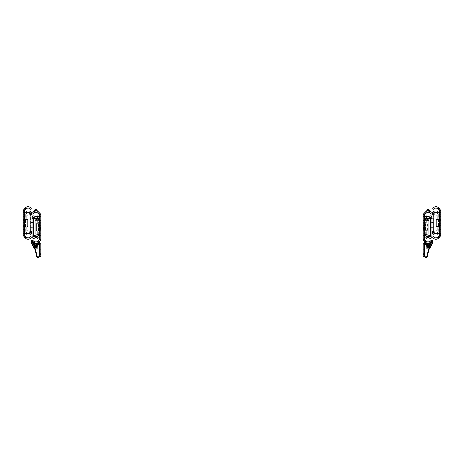 <?xml version="1.0" encoding="UTF-8"?>
<svg xmlns="http://www.w3.org/2000/svg" width="464" height="464" viewBox="0 0 464 464"><rect width="100%" height="100%" fill="white"/><g stroke="black" fill="none" stroke-linecap="round" stroke-linejoin="round"><path stroke-width="0.35" stroke-dasharray="2.32 1.74" d="M23.2 225.063L24.592 225.063L24.592 220.887L24.592 225.063L24.592 220.887L24.592 225.063L24.592 220.887L24.592 225.063L24.592 220.887L24.592 225.063L24.592 220.887L24.592 225.063L23.2 225.063L23.2 220.887L23.2 225.063L23.2 220.887L23.2 225.063L24.592 225.063L23.2 225.063L23.2 220.887L23.2 225.063L23.2 220.887L23.2 225.063L23.2 222.975L23.2 225.063L24.592 225.063M23.85 224.924L23.2 224.924L23.2 221.026L23.2 224.924L23.2 221.026L23.2 224.924L23.85 224.924L23.85 221.026L23.2 221.026L23.85 221.026L23.85 224.924M24.592 217.639L24.592 216.386L24.592 217.639M23.2 217.639L23.2 216.386L23.2 217.639M24.592 228.311L24.592 229.564L24.592 228.311M23.2 228.311L23.2 229.564L23.2 228.311M23.85 222.975L23.85 221.908L23.85 222.975M24.592 226.455L23.2 226.455L23.2 219.495L23.2 226.455L24.592 226.455L24.592 219.495L23.2 219.495L24.592 219.495L24.592 226.455L26.912 226.455L24.592 226.455M23.2 214.67L24.314 214.67L23.2 214.67L23.2 218.196L23.2 214.67M23.2 227.754L24.314 227.754L24.314 231.281L23.2 231.281L24.314 231.281L24.314 227.754L23.2 227.754L23.2 231.281L23.2 227.754M29.273 208.435L30.27 207.431A3.602 3.602 0 0 0 25.526 207.739L24.018 209.252A2.784 2.784 0 0 0 23.809 209.479A3.712 3.712 0 0 0 23.351 210.465L24.592 210.685L26.512 208.725A2.21 2.21 0 0 1 29.632 208.725L30.676 207.802L30.27 207.431A3.602 3.602 0 0 0 25.526 207.739L24.018 209.252A2.784 2.784 0 0 0 23.2 211.219L23.2 216.166L24.592 216.166L24.592 210.644L26.512 208.725A2.21 2.21 0 0 1 29.273 208.435A2.21 2.21 0 0 0 26.721 208.539M31.21 208.33L30.357 209.316L29.696 208.788L30.618 207.739A3.602 3.602 0 0 0 25.526 207.739L24.07 209.194M26.721 237.406A2.21 2.21 0 0 0 29.273 237.516A2.21 2.21 0 0 1 26.512 237.22L24.592 235.26L23.351 235.48A3.712 3.712 0 0 0 23.809 236.466A2.784 2.784 0 0 0 24.018 236.692L24.725 237.406M24.592 235.26L23.351 235.48A3.712 3.712 0 0 0 23.809 236.466A2.784 2.784 0 0 0 24.018 236.692L25.526 238.206A3.602 3.602 0 0 0 30.27 238.513L30.676 238.142L29.632 237.22A2.21 2.21 0 0 1 26.512 237.22L24.592 235.3L24.592 216.009L23.2 216.166M23.2 215.957L23.2 234.726A2.784 2.784 0 0 0 24.018 236.692L25.526 238.206A3.602 3.602 0 0 0 30.27 238.513L29.273 237.516M25.526 238.206A3.602 3.602 0 0 0 30.618 238.206L29.632 237.22L30.224 236.628L31.21 237.614M24.592 223.346L24.592 220.516L24.592 225.434L24.592 223.346L23.2 223.346L23.2 222.604L23.2 225.434L23.2 220.516L23.2 225.434L23.2 223.346L24.592 223.346M24.592 222.604L24.592 220.516L24.592 222.604L23.2 222.604L23.2 220.516L23.2 222.604L24.592 222.604M24.592 231.281L24.592 227.754L24.592 231.281L25.706 231.281L25.706 227.754L24.592 227.754L25.706 227.754L25.706 231.281L24.592 231.281M24.592 214.67L24.592 218.196L24.592 214.67L25.706 214.67L25.706 218.196L24.592 218.196L25.706 218.196L25.706 214.67L24.592 214.67M24.592 216.166L28.954 216.102L28.954 229.773L24.592 229.929L24.592 216.015L28.954 216.102L28.954 229.773L23.2 229.987M24.592 233.647L29.046 233.647A1.856 1.856 0 0 0 30.902 231.791L30.902 214.159A1.856 1.856 0 0 0 29.046 212.303L24.592 212.303L24.592 233.647L23.554 233.647M24.018 209.252A2.784 2.784 0 0 0 23.809 209.479A3.712 3.712 0 0 0 23.351 210.465L24.592 210.685M24.592 210.644L26.512 208.725M26.512 237.22L24.592 235.3M23.2 229.779L24.592 229.779M24.592 212.303L23.554 212.303M23.2 218.196L24.314 218.196L24.314 214.67L24.314 218.196L23.2 218.196M26.912 219.495L24.592 219.495L26.912 219.495L26.912 226.455L26.912 219.495M25.52 226.455L25.52 219.495L25.52 226.455M23.2 220.887L24.592 220.887M30.902 214.159L24.963 214.159L24.963 231.791L30.902 231.791L30.902 214.159L24.963 214.159L24.963 231.791L30.902 231.791M30.624 227.615L32.016 227.615L32.016 218.335L32.016 227.615L32.016 218.335L32.016 227.615L33.408 227.615L33.408 218.335L33.408 227.615L30.624 227.615L30.624 218.335L30.624 227.615M30.624 231.791L32.016 231.791L32.016 222.511L32.016 231.791L32.016 222.511L32.016 231.791L33.408 231.791L33.408 222.511L33.408 231.791L30.624 231.791L30.624 222.511L30.624 231.791M30.902 231.606L30.624 214.345L26.993 215.383A0.371 0.371 0 0 0 26.726 215.737L26.726 218.55A0.371 0.371 0 0 0 26.837 218.811L27.544 219.524A0.371 0.371 0 0 1 27.654 219.785L27.654 226.159A0.371 0.371 0 0 1 27.544 226.42L26.837 227.134A0.371 0.371 0 0 0 26.726 227.395L26.726 230.208A0.371 0.371 0 0 0 26.993 230.562L30.624 231.606L30.624 232.516L30.183 232.742A3.602 3.602 0 0 0 25.926 232.766L25.996 233.647M25.996 212.303L25.926 213.179A3.602 3.602 0 0 0 30.183 213.202L30.624 213.417L30.624 214.345L32.016 214.345M32.016 232.539L32.016 213.411A1.699 1.699 0 0 0 29.899 211.758A0.928 0.928 0 0 0 29.516 211.955A2.21 2.21 0 0 1 26.413 211.746L25.926 213.179A3.602 3.602 0 0 0 30.183 213.202L30.624 213.428L30.624 232.516L30.183 232.742A3.602 3.602 0 0 0 25.926 232.766L26.413 234.198A2.21 2.21 0 0 1 29.516 233.989A0.928 0.928 0 0 0 29.899 234.187A1.699 1.699 0 0 0 32.016 232.539L32.016 231.606L30.624 231.606L30.902 214.345M30.746 232.534L32.016 232.534M27.167 233.647A2.21 2.21 0 0 1 28.977 233.647M32.016 213.417L30.746 213.417M28.977 212.303A2.21 2.21 0 0 1 27.167 212.303M30.624 214.345L26.993 215.383A0.371 0.371 0 0 0 26.726 215.737L26.726 218.55A0.371 0.371 0 0 0 26.837 218.811L27.544 219.524A0.371 0.371 0 0 1 27.654 219.785L27.654 226.159A0.371 0.371 0 0 1 27.544 226.42L26.837 227.134A0.371 0.371 0 0 0 26.726 227.395L26.726 230.208A0.371 0.371 0 0 0 26.993 230.562L30.624 231.606M30.624 222.511L33.408 222.511L30.624 222.511M33.408 218.335L33.13 218.335A1.856 1.856 0 0 1 34.986 216.479L35.055 216.479M33.408 235.782L33.408 218.521L37.039 219.559A0.371 0.371 0 0 1 37.306 219.913L37.306 222.726A0.371 0.371 0 0 1 37.195 222.987L36.488 223.7A0.371 0.371 0 0 0 36.378 223.961L36.378 230.335A0.371 0.371 0 0 0 36.488 230.596L37.195 231.31A0.371 0.371 0 0 1 37.306 231.571L37.306 234.384A0.371 0.371 0 0 1 37.039 234.738L33.408 235.782L33.408 236.692L33.849 236.918A3.602 3.602 0 0 1 38.106 236.942L37.619 238.374A2.21 2.21 0 0 0 34.516 238.165A0.928 0.928 0 0 1 34.133 238.363A1.699 1.699 0 0 1 32.016 236.715L32.016 235.782L33.408 235.782L32.016 235.782L32.016 217.587A1.699 1.699 0 0 1 34.133 215.934A0.928 0.928 0 0 1 34.516 216.131A2.21 2.21 0 0 0 37.619 215.922L38.106 217.355A3.602 3.602 0 0 1 33.849 217.378L33.408 217.593L33.408 218.521L32.016 218.521L33.408 218.521L33.408 235.782M33.408 236.692L32.016 236.71L33.408 236.71M33.408 217.593L32.016 217.593L33.408 217.593M37.306 220.232L37.306 222.726A0.371 0.371 0 0 1 37.195 222.987L36.488 223.7A0.371 0.371 0 0 0 36.378 223.961L36.378 230.335A0.371 0.371 0 0 0 36.488 230.596L37.195 231.31A0.371 0.371 0 0 1 37.306 231.571L37.306 234.03M33.414 211.915A3.602 3.602 0 0 1 33.762 211.607L33.414 211.915A3.602 3.602 0 0 1 38.506 211.915L40.014 213.428L39.307 212.715L37.311 212.715A2.21 2.21 0 0 0 34.759 212.611A2.21 2.21 0 0 1 35.96 212.257L37.166 212.257L37.166 212.611A2.21 2.21 0 0 0 35.96 212.257A2.21 2.21 0 0 1 37.166 212.611L37.166 211.886L37.166 212.257L34.707 212.257L35.635 210.911L34.707 212.257L34.707 211.085L34.707 212.257L35.96 212.257A2.21 2.21 0 0 0 34.661 212.674L34.661 211.103A3.602 3.602 0 0 1 36.534 210.911L35.635 210.911L35.635 209.055M37.166 211.886L34.707 211.886M40.182 229.1L40.832 229.1L40.832 225.202L40.832 229.1L40.832 225.202L40.832 229.1L40.182 229.1L40.182 225.202L40.832 225.202L40.182 225.202L40.182 229.1M39.44 227.151L39.44 229.239L39.44 227.151M40.832 227.151L40.832 229.239L40.832 227.151M39.44 221.815L39.44 220.516L39.44 221.815M40.832 221.815L40.832 220.562L40.832 221.815M39.44 232.487L39.44 233.786L39.44 232.487M40.832 232.487L40.832 233.74L40.832 232.487M40.182 227.151L40.182 228.218L40.182 227.151M36.285 209.055L36.285 210.876L37.213 211.085L36.534 210.911A3.602 3.602 0 0 0 34.661 211.103L34.661 212.674A2.21 2.21 0 0 1 37.52 212.901A2.21 2.21 0 0 0 34.4 212.901L33.356 211.978L34.4 212.901L33.675 213.492L32.822 212.506M36.534 210.911L35.635 210.876M39.44 230.631L40.832 230.631L40.832 223.671L40.832 230.631L39.44 230.631L39.44 223.671L40.832 223.671L39.44 223.671L39.44 230.631L37.12 230.631L39.44 230.631M40.832 218.846L39.718 218.846L40.832 218.846L40.832 222.372L40.832 218.846M40.832 231.93L39.718 231.93L39.718 235.457L40.832 235.457L39.718 235.457L39.718 231.93L40.832 231.93L40.832 235.457L40.832 231.93M39.44 214.82L37.311 212.715M34.22 242.985L34.365 242.185L34.817 242.26L34.348 244.951L37.149 256.325C36.528 253.808 36.528 253.808 37.149 256.325C36.528 253.808 36.528 253.808 37.149 256.325A0.928 0.928 0 0 0 38.976 256.105L38.976 216.479L39.44 216.479L39.44 216.015L38.976 216.015L38.976 216.479L40.478 216.479L39.44 216.479L39.44 216.015L39.44 239.476L40.681 239.656A3.712 3.712 0 0 1 40.223 240.642A2.784 2.784 0 0 1 40.014 240.868L38.506 242.382A3.602 3.602 0 0 1 33.414 242.382L34.4 241.396A2.21 2.21 0 0 0 37.52 241.396L39.44 239.436L40.681 239.656A3.712 3.712 0 0 1 40.223 240.642A2.784 2.784 0 0 1 40.014 240.868L40.82 239.175M37.306 246.651L37.306 243.177L35.983 243.438A3.602 3.602 0 0 1 35.937 243.438L34.614 243.177L34.614 246.651M34.875 241.756A2.21 2.21 0 0 0 37.045 241.761L37.306 241.587A2.21 2.21 0 0 1 34.614 241.587L34.336 241.338L33.356 242.318L33.762 242.689L34.759 241.692A2.21 2.21 0 0 0 37.311 241.582L37.99 240.926L40.014 240.868M34.4 241.396L33.675 240.804M35.937 243.438L35.937 242.046A2.21 2.21 0 0 0 35.983 242.046L35.983 243.438M39.44 227.522L39.44 229.61L39.44 227.522L40.832 227.522L40.832 226.78L40.832 229.61L40.832 227.522L39.44 227.522M39.44 226.78L39.44 224.692L39.44 226.78L40.832 226.78L40.832 224.692L40.832 226.78L39.44 226.78M39.44 235.457L39.44 231.93L39.44 235.457L38.326 235.457L38.326 231.93L39.44 231.93L38.326 231.93L38.326 234.065M39.44 218.846L39.44 222.372L39.44 218.846L38.326 218.846L38.326 222.372L39.44 222.372L38.326 222.372L38.326 220.209M40.832 234.163L39.44 234.105L39.44 220.185L40.832 220.133M39.44 220.191L35.078 220.278L35.078 233.949L39.44 234.105M40.014 213.428A2.784 2.784 0 0 1 40.223 213.655A3.712 3.712 0 0 1 40.681 214.641L39.44 214.861L40.681 214.641A3.712 3.712 0 0 0 40.223 213.655A2.784 2.784 0 0 0 40.014 213.428L40.832 215.395L40.478 216.479M34.759 212.611L33.762 211.607A3.602 3.602 0 0 1 38.506 211.915L39.307 212.715M39.962 240.926L38.506 242.382A3.602 3.602 0 0 1 33.762 242.689A3.602 3.602 0 0 0 38.506 242.382M35.055 237.823L34.986 237.823A1.856 1.856 0 0 1 33.13 235.967L33.13 218.335A1.856 1.856 0 0 1 34.986 216.479L39.44 216.479L39.44 241.448L38.976 241.912L38.976 239.94L39.44 239.476L37.99 240.926M37.143 243.235L37.143 241.698A2.21 2.21 0 0 0 37.306 241.587L37.306 243.177L37.306 241.587M33.762 211.607A3.602 3.602 0 0 1 38.506 211.915M33.408 235.967L39.069 235.967L39.069 218.335L33.13 218.335L33.13 235.967A1.856 1.856 0 0 0 34.986 237.823L40.478 237.823L40.832 238.902M40.832 238.258L40.832 216.038M36.865 216.479L38.036 216.479M38.976 256.105L38.976 254.249L38.854 256.569A0.928 0.928 0 0 1 37.242 256.569L37.242 256.569A0.928 0.928 0 0 0 38.854 256.569L39.359 256.569A1.392 1.392 0 0 1 36.737 256.569A1.392 1.392 0 0 0 39.359 256.569L39.44 216.479L39.44 237.823L40.478 237.823M39.44 237.823L38.976 237.823L38.976 216.479M38.036 237.823L36.865 237.823M40.832 222.372L39.718 222.372L39.718 218.846L39.718 222.372L40.832 222.372M37.12 223.671L39.44 223.671L37.12 223.671L37.12 230.631L37.12 223.671M38.512 230.631L38.512 223.671L38.512 230.631M35.983 247.469L35.937 247.469A1.16 0.302 0 0 1 34.777 247.173L34.614 245.212L37.306 245.212L37.143 247.173A1.16 0.302 0 0 1 35.983 247.469L35.983 248.901M37.306 243.53L34.614 243.53M34.614 242.921L34.614 241.587L34.614 242.921A3.37 3.37 0 0 0 37.306 242.921M40.925 227.058L40.182 225.295L40.182 229.007L40.182 225.295L40.182 229.007L40.182 225.295L40.832 226.2M40.832 228.097L40.182 229.007L40.925 227.244M38.698 228.218L38.698 226.084L40.182 226.084L40.182 228.218L40.182 226.084L40.182 228.218L40.182 226.084L38.698 226.084L38.698 228.218L40.182 228.218L38.698 228.218L38.698 226.084L38.698 228.218M38.976 235.967L38.976 218.335M38.976 221.815L38.976 220.516L38.976 221.815M38.976 232.487L38.976 233.786L38.976 232.487M38.976 227.151L38.976 228.265L38.976 227.151M38.976 254.249L39.44 254.249L39.44 256.105A1.392 1.392 0 0 1 36.697 256.435L33.872 244.969L34.997 249.539L33.872 244.969L32.497 245.305L34.945 249.412L32.776 245.236M32.967 245.189L35.345 249.174L32.967 245.189M38.976 244.366L38.976 243.438L39.44 243.438L39.44 244.366M36.697 256.435C36.047 253.808 36.047 253.808 36.697 256.435M33.872 244.969L34.342 244.934L35.45 249.429L34.336 244.911L33.872 244.969L34.04 244.012L34.498 244.093L34.817 242.26L34.365 242.185L34.145 243.438M33.976 244.366L34.04 244.012L34.452 244.366M34.614 246.042L35.305 248.855M38.976 235.457L38.976 218.846M34.667 248.182L33.727 245.004M34.777 247.956L33.106 245.154L34.777 247.956L34.029 244.928L35.113 248.072L34.777 247.956M40.832 253.414L39.904 253.414L39.904 249.238L39.904 253.414L39.904 249.238L39.904 253.414L40.832 253.414L40.832 249.238L40.832 253.414L40.832 249.238L40.832 253.414L39.904 253.414L40.832 253.414M39.904 251.326L39.904 249.33L39.904 251.326M39.626 243.438A1.206 1.206 0 0 1 40.832 244.644L40.832 254.574L39.904 254.574L39.904 244.644L32.758 244.366A1.206 1.206 0 0 1 31.552 243.159L31.552 242.046L32.48 242.046L32.758 243.438L39.626 243.438A1.206 1.206 0 0 1 40.832 244.644A1.206 1.206 0 0 0 39.626 243.438A1.206 1.206 0 0 1 40.832 244.644A1.206 1.206 0 0 0 39.626 243.438L37.213 243.438L39.626 243.438M39.904 244.644L37.213 244.366L39.904 244.644M37.306 244.366L34.614 244.366M34.614 243.438L37.306 243.438M39.904 252.81L39.904 247.846L39.904 254.806L39.904 252.81L40.832 252.81L40.832 249.841L40.832 254.806L40.832 247.846L40.832 254.806L40.832 252.81L39.904 252.81M39.904 249.841L39.904 247.846L39.904 249.841L40.832 249.841L40.832 247.846L40.832 249.841L39.904 249.841M39.904 254.574L39.904 256.43L40.832 256.43L40.832 254.574M32.48 242.046L32.48 240.19L31.552 240.19L31.552 242.046M40.832 251.326L40.832 253.321L40.832 251.326M40.832 249.238L39.904 249.238L40.832 249.238M37.213 243.438L37.213 244.366L37.213 243.438M39.904 244.922L40.832 244.922L39.904 244.922M440.8 220.887L439.408 220.887L439.408 225.063L439.408 220.887L439.408 225.063L439.408 220.887L439.408 225.063L439.408 220.887L439.408 225.063L439.408 220.887L439.408 225.063L439.408 220.887L440.8 220.887L440.8 225.063L440.8 220.887L440.8 225.063L440.8 220.887L439.408 220.887L440.8 220.887L440.8 225.063L440.8 220.887L440.8 225.063L440.8 220.887L440.8 222.975L440.8 220.887L439.408 220.887M440.15 221.026L440.8 221.026L440.8 224.924L440.8 221.026L440.8 224.924L440.8 221.026L440.15 221.026L440.15 224.924L440.8 224.924L440.15 224.924L440.15 221.026M439.408 228.311L439.408 229.564L439.408 228.311M440.8 228.311L440.8 229.564L440.8 228.311M439.408 217.639L439.408 216.386L439.408 217.639M440.8 217.639L440.8 216.386L440.8 217.639M440.15 222.975L440.15 224.042L440.15 222.975M439.408 219.495L440.8 219.495L440.8 226.455L440.8 219.495L439.408 219.495L439.408 226.455L439.408 219.495L437.088 219.495L439.408 219.495M440.8 231.281L439.686 231.281L440.8 231.281L440.8 227.754L440.8 231.281M440.8 218.196L439.686 218.196L439.686 214.67L440.8 214.67L439.686 214.67L439.686 218.196L440.8 218.196L440.8 214.67L440.8 218.196M434.727 237.516L433.73 238.513A3.602 3.602 0 0 0 438.474 238.206L439.982 236.692A2.784 2.784 0 0 0 440.191 236.466A3.712 3.712 0 0 0 440.649 235.48L439.408 235.26L437.488 237.22A2.21 2.21 0 0 1 434.368 237.22L433.324 238.142L433.73 238.513A3.602 3.602 0 0 0 438.474 238.206L439.982 236.692A2.784 2.784 0 0 0 440.8 234.726L440.8 229.779L439.408 229.779L439.408 235.3L437.488 237.22A2.21 2.21 0 0 1 434.727 237.516A2.21 2.21 0 0 0 437.279 237.406M432.79 237.614L433.776 236.628L434.368 237.22L433.382 238.206A3.602 3.602 0 0 0 438.474 238.206L439.93 236.75M439.408 210.685L440.649 210.465A3.712 3.712 0 0 0 440.191 209.479A2.784 2.784 0 0 0 439.982 209.252L438.474 207.739A3.602 3.602 0 0 0 433.73 207.431L433.324 207.802L434.368 208.725A2.21 2.21 0 0 1 437.488 208.725A2.21 2.21 0 0 0 434.727 208.435A2.21 2.21 0 0 1 437.488 208.725L439.408 210.685L440.649 210.465A3.712 3.712 0 0 0 440.191 209.479A2.784 2.784 0 0 0 439.982 209.252L439.275 208.539M440.8 215.957L439.408 216.015L439.408 229.935L440.8 229.987L440.8 211.219A2.784 2.784 0 0 0 439.982 209.252L438.474 207.739A3.602 3.602 0 0 0 433.73 207.431L434.727 208.435M438.474 207.739A3.602 3.602 0 0 0 433.382 207.739L434.304 208.788L433.643 209.316L432.79 208.33M439.408 210.644L437.488 208.725L439.408 210.644L439.408 229.935L435.046 229.842L435.046 216.172L439.408 216.015L435.046 216.172L435.046 229.842L438.944 229.929L438.944 216.033M439.408 222.604L439.408 225.434L439.408 220.516L439.408 222.604L440.8 222.604L440.8 223.346L440.8 220.516L440.8 225.434L440.8 220.516L440.8 222.604L439.408 222.604M439.408 223.346L439.408 225.434L439.408 223.346L440.8 223.346L440.8 225.434L440.8 223.346L439.408 223.346M439.408 214.67L439.408 218.196L439.408 214.67L438.294 214.67L438.294 218.196L439.408 218.196L438.294 218.196L438.294 214.67L439.408 214.67M439.408 231.281L439.408 227.754L439.408 231.281L438.294 231.281L438.294 227.754L439.408 227.754L438.294 227.754L438.294 231.281L439.408 231.281M439.408 229.779L438.944 229.929M439.408 212.303L434.954 212.303A1.856 1.856 0 0 0 433.098 214.159L433.098 231.791A1.856 1.856 0 0 0 434.954 233.647L439.408 233.647L439.408 212.303L440.446 212.303M439.982 236.692A2.784 2.784 0 0 0 440.191 236.466A3.712 3.712 0 0 0 440.649 235.48L439.408 235.26M439.408 235.3L437.488 237.22M440.8 216.166L439.408 216.166M439.408 233.647L440.446 233.647M440.8 227.754L439.686 227.754L439.686 231.281L439.686 227.754L440.8 227.754M439.408 226.455L437.088 226.455L439.408 226.455M437.088 219.495L437.088 226.455L437.088 219.495M438.48 219.495L438.48 226.455L438.48 219.495M440.8 225.063L439.408 225.063M433.098 231.791L439.037 231.791L439.037 214.159L433.098 214.159L433.098 231.791L439.037 231.791L439.037 214.159L433.098 214.159M433.376 218.335L431.984 218.335L431.984 227.615L431.984 218.335L431.984 227.615L431.984 218.335L430.592 218.335L430.592 227.615L430.592 218.335L433.376 218.335L433.376 227.615L433.376 218.335M433.376 222.511L431.984 222.511L431.984 231.791L431.984 222.511L431.984 231.791L431.984 222.511L430.592 222.511L430.592 231.791L430.592 222.511L433.376 222.511L433.376 231.791L433.376 222.511M433.098 214.345L433.376 231.606L437.007 230.562A0.371 0.371 0 0 0 437.274 230.208L437.274 227.395A0.371 0.371 0 0 0 437.163 227.134L436.456 226.42A0.371 0.371 0 0 1 436.346 226.159L436.346 219.785A0.371 0.371 0 0 1 436.456 219.524L437.163 218.811A0.371 0.371 0 0 0 437.274 218.55L437.274 215.737A0.371 0.371 0 0 0 437.007 215.383L433.376 214.345L433.376 213.428L433.817 213.202A3.602 3.602 0 0 0 438.074 213.179L438.004 212.303M438.004 233.647L438.074 232.766A3.602 3.602 0 0 0 433.817 232.742L433.098 231.606M433.376 231.606L437.007 230.562A0.371 0.371 0 0 0 437.274 230.208L437.274 227.395A0.371 0.371 0 0 0 437.163 227.134L436.456 226.42A0.371 0.371 0 0 1 436.346 226.159L436.346 219.785A0.371 0.371 0 0 1 436.456 219.524L437.163 218.811A0.371 0.371 0 0 0 437.274 218.55L437.274 215.737A0.371 0.371 0 0 0 437.007 215.383L433.376 214.345L433.376 231.606L431.984 231.606L431.984 232.539A1.699 1.699 0 0 0 434.101 234.187A0.928 0.928 0 0 0 434.484 233.989A2.21 2.21 0 0 1 437.587 234.198L438.074 232.766A3.602 3.602 0 0 0 433.817 232.742L433.376 232.516L433.254 213.417M431.984 213.417L433.817 213.202A3.602 3.602 0 0 0 438.074 213.179L437.587 211.746A2.21 2.21 0 0 1 434.484 211.955A0.928 0.928 0 0 0 434.101 211.758A1.699 1.699 0 0 0 431.984 213.411L431.984 232.539M436.833 212.303A2.21 2.21 0 0 1 435.023 212.303M431.984 232.534L433.254 232.534M435.023 233.647A2.21 2.21 0 0 1 436.833 233.647M433.376 214.345L431.984 214.345M433.376 231.791L430.592 231.791L433.376 231.791M433.376 227.615L430.592 227.615L433.376 227.615M430.592 217.593L431.984 217.593A1.699 1.699 0 0 0 429.867 215.934A0.928 0.928 0 0 0 429.484 216.131A2.21 2.21 0 0 1 426.381 215.922L425.894 217.355A3.602 3.602 0 0 0 430.151 217.378L431.984 217.593L431.984 218.521L430.592 218.521L430.592 235.782L431.984 235.782L431.984 236.71L430.592 236.71L431.984 236.715A1.699 1.699 0 0 1 429.867 238.363A0.928 0.928 0 0 1 429.484 238.165A2.21 2.21 0 0 0 426.381 238.374L425.894 236.942A3.602 3.602 0 0 1 430.151 236.918L430.592 236.71L430.592 235.782L431.984 235.782L431.984 218.521L430.592 218.521L430.592 235.782L426.961 234.738A0.371 0.371 0 0 1 426.694 234.384L426.694 231.571A0.371 0.371 0 0 1 426.805 231.31L427.512 230.596A0.371 0.371 0 0 0 427.622 230.335L427.622 223.961A0.371 0.371 0 0 0 427.512 223.7L426.805 222.987A0.371 0.371 0 0 1 426.694 222.726L426.694 219.913A0.371 0.371 0 0 1 426.961 219.559L430.592 218.521L430.592 217.604M426.694 234.065L426.694 231.571A0.371 0.371 0 0 1 426.805 231.31L427.512 230.596A0.371 0.371 0 0 0 427.622 230.335L427.622 223.961A0.371 0.371 0 0 0 427.512 223.7L426.805 222.987A0.371 0.371 0 0 1 426.694 222.726L426.694 220.267M423.818 225.202L423.168 225.202L423.168 229.1L423.168 225.202L423.168 229.1L423.168 225.202L423.818 225.202L423.818 229.1L423.168 229.1L423.818 229.1L423.818 225.202M424.56 227.151L424.56 229.239L424.56 227.151M423.168 227.151L423.168 229.239L423.168 227.151M424.56 232.487L424.56 233.786L424.56 232.487M423.348 239.882L423.986 240.868A2.784 2.784 0 0 1 423.777 240.642A3.712 3.712 0 0 1 423.319 239.656L424.56 239.436L426.48 241.396A2.21 2.21 0 0 0 429.386 241.587L430.238 242.689L430.586 242.382A3.602 3.602 0 0 1 425.494 242.382L423.986 240.868A2.784 2.784 0 0 1 423.777 240.642A3.712 3.712 0 0 1 423.319 239.656L424.56 239.436L426.48 241.396L424.96 239.882L423.348 239.882L423.168 231.234L423.168 233.74L423.168 231.93L424.282 231.93L424.282 235.457L423.168 235.457L424.282 235.457L424.282 231.93L423.168 231.93L423.168 233.955M424.56 221.815L424.56 220.516L424.56 221.815M423.168 220.342L423.168 218.846L424.282 218.846L423.168 218.846L423.168 222.372L424.282 222.372L423.168 222.372L423.168 221.815L423.168 223.068L424.56 223.068M423.818 227.151L423.818 228.218L423.818 227.151M428.017 243.438A3.602 3.602 0 0 0 428.063 243.438L429.386 243.177A3.602 3.602 0 0 1 426.694 243.177L428.017 243.438L428.017 242.046A2.21 2.21 0 0 0 428.063 242.046L428.063 243.438M423.986 240.868L424.693 241.582L426.48 241.396A2.21 2.21 0 0 0 429.6 241.396L430.644 242.318L429.664 241.338L429.241 241.692A2.21 2.21 0 0 1 426.694 241.587L426.694 246.651M426.955 241.761L426.694 243.177M431.178 212.506L430.325 213.492L429.6 212.901L430.644 211.978L429.6 212.901A2.21 2.21 0 0 0 426.48 212.901L424.56 214.861L423.319 214.641A3.712 3.712 0 0 1 423.777 213.655A2.784 2.784 0 0 1 423.986 213.428L425.494 211.915A3.602 3.602 0 0 1 430.586 211.915L430.238 211.607A3.602 3.602 0 0 1 430.586 211.915M429.339 211.103A3.602 3.602 0 0 0 427.466 210.911A3.602 3.602 0 0 1 429.339 211.103L429.339 212.674L429.339 211.103M427.715 210.876L426.787 211.085L427.715 210.876L427.715 209.055M424.038 213.37L423.986 213.428A2.784 2.784 0 0 0 423.777 213.655A3.712 3.712 0 0 0 423.319 214.641L424.56 214.861L426.01 213.37L424.038 213.37L425.494 211.915A3.602 3.602 0 0 1 430.238 211.607L429.241 212.611A2.21 2.21 0 0 0 428.04 212.257L426.834 212.257L426.834 211.886L426.834 212.611A2.21 2.21 0 0 1 428.04 212.257A2.21 2.21 0 0 0 426.834 212.611L426.834 212.257L429.171 212.257L428.365 210.911L427.466 210.911L428.365 210.911L429.171 212.257L429.293 211.886L429.293 212.257L428.04 212.257A2.21 2.21 0 0 1 429.339 212.674M424.56 223.671L423.168 223.671L423.168 230.631L423.168 223.671L424.56 223.671L424.56 230.631L423.168 230.631L424.56 230.631L424.56 223.671L426.88 223.671L424.56 223.671M424.282 222.372L424.282 218.846L424.282 222.372M423.986 213.428L423.18 215.122M424.56 226.78L424.56 224.692L424.56 226.78L423.168 226.78L424.56 226.78M423.168 229.61L423.168 227.522L424.56 227.522L424.56 229.61L424.56 227.522L423.168 227.522L423.168 224.692L423.168 229.61L424.56 229.61M424.56 218.846L424.56 222.372L424.56 218.846L425.674 218.846L425.674 222.372L424.56 222.372L425.674 222.372L425.674 220.232M424.56 235.457L424.56 231.93L424.56 235.457L425.674 235.457L425.674 231.93L424.56 231.93L425.674 231.93L425.674 234.088M423.168 220.133L424.56 220.191L424.56 234.111L423.168 234.163M424.56 234.105L428.922 234.018L428.922 220.348L424.56 220.191M424.96 239.882L424.56 239.476L424.56 216.015L424.56 216.479L423.522 216.479L423.168 215.395M430.325 240.804L429.6 241.396M425.024 239.94L425.024 241.912L424.56 241.448L424.56 216.479L423.522 216.479M425.494 242.382A3.602 3.602 0 0 0 430.238 242.689A3.602 3.602 0 0 1 425.494 242.382L424.693 241.582M429.241 212.611A2.21 2.21 0 0 0 426.689 212.715L426.48 212.901A2.21 2.21 0 0 1 429.241 212.611M426.689 241.582A2.21 2.21 0 0 0 429.241 241.692L429.223 243.235M425.494 211.915A3.602 3.602 0 0 1 430.238 211.607M426.01 213.37L426.48 212.901M423.168 221.815L423.168 220.562L423.168 221.815M423.168 216.038L423.168 223.068M428.945 216.479L424.56 216.479L425.024 216.479L425.024 237.823L423.522 237.823L428.945 237.823M430.592 218.335L430.87 218.335A1.856 1.856 0 0 0 429.014 216.479A1.856 1.856 0 0 1 430.87 218.335L430.87 235.967A1.856 1.856 0 0 1 429.014 237.823A1.856 1.856 0 0 0 430.87 235.967L430.87 218.335L430.87 235.967L430.87 218.335L424.931 218.335L424.931 235.967L430.592 235.967M423.168 238.258L423.522 237.823M427.135 237.823L425.964 237.823M425.964 216.479L427.135 216.479M426.88 230.631L424.56 230.631L426.88 230.631L426.88 223.671L426.88 230.631M425.488 223.671L425.488 230.631L425.488 223.671M426.834 212.257L429.293 212.257L429.293 211.085L429.293 212.257L426.834 212.257M426.694 242.921A3.37 3.37 0 0 0 429.386 242.921L429.386 246.651M428.017 248.901L428.017 247.469A1.16 0.302 0 0 1 426.857 247.173L426.694 245.212L429.386 245.212L429.223 247.173A1.16 0.302 0 0 1 428.063 247.469L428.063 248.901M426.694 243.53L429.386 243.53M423.075 227.244L423.818 229.007L423.818 225.295L423.818 229.007L423.818 225.295L423.818 229.007L423.168 228.097M423.168 226.2L423.818 225.295L423.075 227.058M425.302 226.084L425.302 228.218L423.818 228.218L423.818 226.084L423.818 228.218L423.818 226.084L423.818 228.218L425.302 228.218L425.302 226.084L423.818 226.084L425.302 226.084L425.302 228.218L425.302 226.084M425.024 218.335L425.024 235.967M425.024 221.815L425.024 220.516L425.024 221.815M425.024 232.487L425.024 233.786L425.024 232.487M425.024 227.151L425.024 228.265L425.024 227.151M429.003 249.539L429.333 248.182L429.003 249.539A0.464 0.464 0 0 1 429.055 249.412L431.503 245.305L430.128 244.969L430.894 245.154L430.128 244.969L429.333 248.182L430.128 244.969L429.78 242.985M431.033 245.189L428.655 249.174L431.033 245.189M429.855 243.438L429.96 244.012L429.502 244.093L429.183 242.26L429.635 242.185L429.183 242.26L429.652 244.951L426.851 256.325A0.928 0.928 0 0 1 425.024 256.105L425.146 256.569L424.641 256.569A1.392 1.392 0 0 0 427.263 256.569A1.392 1.392 0 0 1 424.641 256.569L424.56 256.105A1.392 1.392 0 0 0 427.303 256.435L426.758 256.569A0.928 0.928 0 0 1 425.146 256.569A0.928 0.928 0 0 0 426.758 256.569L427.263 256.569M425.024 256.105L425.024 216.015L424.56 216.015L424.56 256.105L424.56 254.249L425.024 254.249L425.024 256.105L425.024 254.249M425.024 244.366L425.024 243.438L424.56 243.438L424.56 244.366M427.303 256.435C427.953 253.808 427.953 253.808 427.303 256.435L430.128 244.969M430.024 244.366L429.96 244.012L429.548 244.366M428.887 248.072L429.664 244.911L429.971 244.928L429.658 244.934L428.55 249.429L428.887 248.072L429.223 247.956L428.655 249.174L430.894 245.154L429.223 247.956L429.971 244.928L428.887 248.072M426.851 256.325C427.472 253.808 427.472 253.808 426.851 256.325C427.472 253.808 427.472 253.808 426.851 256.325M429.386 246.042L428.695 248.855M425.024 235.457L425.024 218.846M429.055 249.412L430.273 245.004M429.333 248.182L431.224 245.236M423.168 253.414L424.096 253.414L424.096 249.238L424.096 253.414L424.096 249.238L424.096 253.414L423.168 253.414L423.168 249.238L423.168 253.414L423.168 249.238L423.168 253.414L424.096 253.414L423.168 253.414M424.096 251.326L424.096 249.33L424.096 251.326M424.374 243.438A1.206 1.206 0 0 0 423.168 244.644L423.168 256.43L424.096 256.43L424.096 244.644L431.242 244.366A1.206 1.206 0 0 0 432.448 243.159L432.448 240.19L431.52 240.19L431.242 243.438L424.374 243.438A1.206 1.206 0 0 0 423.168 244.644A1.206 1.206 0 0 1 424.374 243.438A1.206 1.206 0 0 0 423.168 244.644A1.206 1.206 0 0 1 424.374 243.438L426.787 243.438L424.374 243.438M426.694 244.366L429.386 244.366M424.374 244.366L426.787 244.366L424.374 244.366M429.386 243.438L426.694 243.438M424.096 252.81L424.096 247.846L424.096 254.806L424.096 252.81L423.168 252.81L423.168 249.841L423.168 254.806L423.168 247.846L423.168 254.806L423.168 252.81L424.096 252.81M424.096 249.841L424.096 247.846L424.096 249.841L423.168 249.841L423.168 247.846L423.168 249.841L424.096 249.841M423.168 251.326L423.168 253.321L423.168 251.326M423.168 244.922L424.096 244.922L423.168 244.644M423.168 249.238L424.096 249.238L423.168 249.238M426.787 243.438L426.787 244.366L426.787 243.438M25.056 216.021L25.056 229.912M25.056 233.647L25.056 212.303M30.16 214.472L30.16 231.472M39.307 241.582L37.311 241.582M38.976 220.197L38.976 234.088M37.99 213.37L39.962 213.37M39.04 214.414L40.652 214.414M39.04 239.882L40.652 239.882M35.937 248.901L35.937 247.469M34.777 247.173L34.777 248.605M37.143 248.605L37.143 247.173M34.777 241.698L34.777 243.235M36.737 256.569L37.242 256.569L36.737 256.569M38.854 256.569L39.359 256.569M438.944 212.303L438.944 233.647M433.84 231.472L433.84 214.472M424.693 212.715L426.689 212.715M424.56 237.823L424.56 216.479L425.024 216.479M425.024 234.105L425.024 220.209M426.01 240.926L424.038 240.926M424.96 214.414L423.348 214.414M428.365 209.055L428.365 210.876M426.857 247.173L426.857 248.605M429.223 248.605L429.223 247.173M426.857 241.698L426.857 243.235M425.146 256.569L424.641 256.569M431.52 242.046L432.448 242.046M424.096 254.574L423.168 254.574M23.2 216.386L24.592 216.386M23.2 227.058L24.592 227.058M23.85 221.908L24.592 221.908L23.85 221.908M23.85 224.042L24.592 224.042L23.85 224.042M23.2 229.564L24.592 229.564M23.2 218.892L24.592 218.892M23.2 225.434L24.592 225.434L23.2 225.434M23.2 220.516L24.592 220.516L23.2 220.516M40.832 225.063L39.44 225.063M40.832 220.562L39.44 220.562M40.832 231.234L39.44 231.234M40.832 233.74L39.44 233.74M40.832 223.068L39.44 223.068M40.832 229.239L39.44 229.239M40.832 229.61L39.44 229.61M40.832 224.692L39.44 224.692M39.44 220.516L38.976 220.516M39.44 231.188L38.976 231.188M39.44 226.038L38.976 226.038L39.44 226.038M36.157 254.249L36.633 254.249M39.44 228.265L38.976 228.265L39.44 228.265M39.44 233.786L38.976 233.786M39.44 223.114L38.976 223.114M40.832 249.33L39.904 249.33L40.832 249.33M40.832 254.806L39.904 254.806L40.832 254.806M40.832 247.846L39.904 247.846L40.832 247.846M40.832 253.321L39.904 253.321L40.832 253.321M440.8 229.564L439.408 229.564M440.8 218.892L439.408 218.892M440.15 224.042L439.408 224.042L440.15 224.042M440.15 221.908L439.408 221.908L440.15 221.908M440.8 216.386L439.408 216.386M440.8 227.058L439.408 227.058M440.8 220.516L439.408 220.516L440.8 220.516M440.8 225.434L439.408 225.434L440.8 225.434M423.168 229.239L424.56 229.239M423.168 233.74L424.56 233.74M423.168 220.562L424.56 220.562M423.168 231.234L424.56 231.234M423.168 225.063L424.56 225.063M423.168 224.692L424.56 224.692M426.834 211.886L429.293 211.886M424.56 220.516L425.024 220.516M424.56 231.188L425.024 231.188M424.56 226.038L425.024 226.038L424.56 226.038M427.843 254.249L427.367 254.249M424.56 228.265L425.024 228.265L424.56 228.265M424.56 233.786L425.024 233.786M424.56 223.114L425.024 223.114M423.168 249.33L424.096 249.33L423.168 249.33M423.168 254.806L424.096 254.806L423.168 254.806M423.168 247.846L424.096 247.846L423.168 247.846M423.168 253.321L424.096 253.321L423.168 253.321"/><path stroke-width="0.7" d="M26.512 208.725A2.21 2.21 0 0 1 26.721 208.539L26.042 209.194L24.018 209.252L24.725 208.539L26.721 208.539A2.21 2.21 0 0 1 29.273 208.435L29.632 208.725L29.273 208.435A2.21 2.21 0 0 1 29.632 208.725L30.357 209.316L31.21 208.464L30.618 207.739L31.21 208.33M25.526 238.206A3.602 3.602 0 0 0 30.618 238.206L31.21 237.481L30.357 236.628L29.632 237.22A2.21 2.21 0 0 1 29.273 237.516L29.632 237.22L29.273 237.516A2.21 2.21 0 0 1 26.721 237.406L24.725 237.406L25.526 238.206L24.018 236.692L23.2 234.726L23.2 211.862L23.554 212.303L29.046 212.303A1.856 1.856 0 0 1 30.902 214.159L30.902 231.791L30.902 214.159M31.21 237.614L30.27 238.513L29.273 237.516M30.902 231.791A1.856 1.856 0 0 1 29.046 233.647L24.592 233.647L24.592 235.26M24.592 210.685L24.592 233.647L23.554 233.647L23.2 234.082M29.273 208.435L30.27 207.431L30.618 207.739A3.602 3.602 0 0 0 25.526 207.739L24.725 208.539M23.2 211.862L23.38 210.238L24.018 209.252M26.042 209.194L24.592 210.644M24.592 235.3L26.512 237.22M30.902 214.345L32.016 214.345L32.016 231.606L30.902 231.606M32.016 214.345L32.016 213.411A1.699 1.699 0 0 0 29.899 211.758A0.928 0.928 0 0 0 29.516 211.955A2.21 2.21 0 0 1 28.977 212.303M32.016 232.534L30.746 232.534M25.996 233.647L26.413 234.198A2.21 2.21 0 0 1 27.167 233.647M28.977 233.647A2.21 2.21 0 0 1 29.516 233.989A0.928 0.928 0 0 0 29.899 234.187A1.699 1.699 0 0 0 32.016 232.539M30.746 213.417L32.016 213.417M27.167 212.303A2.21 2.21 0 0 1 26.413 211.746L25.996 212.303M33.408 217.604L33.408 236.692L33.849 236.918A3.602 3.602 0 0 1 38.106 236.942L37.619 238.374A2.21 2.21 0 0 0 34.516 238.165A0.928 0.928 0 0 1 34.133 238.363A1.699 1.699 0 0 1 32.016 236.715L32.016 217.587A1.699 1.699 0 0 1 34.133 215.934A0.928 0.928 0 0 1 34.516 216.131A2.21 2.21 0 0 0 37.619 215.922L38.106 217.355A3.602 3.602 0 0 1 33.849 217.378L33.408 217.604M33.408 218.521L37.039 219.559A0.371 0.371 0 0 1 37.306 219.913L37.306 220.232M37.306 234.03L37.306 234.384A0.371 0.371 0 0 1 37.039 234.738L33.408 235.782M36.285 210.876L36.285 209.055L35.635 209.055L35.635 210.876M40.832 215.395L40.832 220.342L39.44 220.342L39.44 214.82L37.52 212.901A2.21 2.21 0 0 0 34.759 212.611L34.4 212.901A2.21 2.21 0 0 1 34.661 212.674L34.661 212.674A2.21 2.21 0 0 1 34.759 212.611L33.808 213.492L32.822 212.64L33.762 211.607A3.602 3.602 0 0 1 38.506 211.915L40.014 213.428A2.784 2.784 0 0 1 40.832 215.395L40.82 215.122M37.213 211.085L37.213 209.983L37.079 211.039M40.652 239.882L40.832 238.902A2.784 2.784 0 0 1 40.014 240.868L38.506 242.382A3.602 3.602 0 0 1 33.762 242.689L33.414 242.382A3.602 3.602 0 0 0 33.762 242.689L34.759 241.692L35.937 242.046M34.777 243.235L34.614 243.177A3.602 3.602 0 0 0 37.306 243.177L37.143 243.235M32.822 241.79L33.675 240.804L34.759 241.692A2.21 2.21 0 0 1 34.614 241.587L34.777 241.698A2.21 2.21 0 0 0 37.52 241.396L39.44 239.476L39.44 220.342M35.983 242.046L37.143 241.698A2.21 2.21 0 0 1 37.045 241.761M38.036 216.479L38.976 216.479L38.976 216.015L39.44 216.015L39.44 214.82M32.822 212.506L33.414 211.915M38.506 211.915L40.014 213.428M40.014 240.868L39.44 241.448L39.626 243.438A1.206 1.206 0 0 1 40.832 244.644L40.832 256.43L39.904 256.43L39.904 244.644L37.306 244.366M37.306 243.438L39.626 243.438L37.306 243.438L38.976 243.438L38.976 241.912L38.506 242.382M33.675 240.804L32.822 241.657M37.306 241.587A2.21 2.21 0 0 0 37.52 241.396L38.976 239.94L38.976 235.457M33.762 211.607L34.759 212.611M40.832 220.342L40.832 238.902M40.832 233.955L39.44 233.955M39.44 220.185L35.078 220.278L35.078 233.949L39.44 234.105M35.055 216.479L36.865 216.479M38.976 237.823L38.036 237.823M36.865 237.823L35.055 237.823M39.44 235.457L38.326 235.457L38.326 234.065M39.44 218.846L38.326 218.846L38.326 220.209M34.707 211.085L34.707 209.983L34.707 211.085M37.306 243.177L37.143 248.605A1.16 0.302 180 0 1 35.983 248.901L35.937 248.901A1.16 0.302 180 0 1 34.777 248.605L34.614 243.177M37.306 243.53L34.614 243.53M40.832 226.2L40.832 228.097M33.408 235.967L38.976 235.967M38.976 218.335L33.408 218.335M34.997 249.539A0.464 0.464 0 0 0 34.945 249.412L32.497 245.305L33.872 244.969L33.976 244.366M39.44 244.366L39.44 256.105A1.392 1.392 0 0 1 36.697 256.435C36.047 253.808 36.047 253.808 36.697 256.435L33.872 244.969M39.44 254.249L39.359 256.569M34.145 243.438L34.22 242.985M34.614 243.426L32.758 243.438L32.48 242.046L31.552 242.046L31.552 240.19L32.48 240.19L32.48 242.046M34.452 244.366L34.614 246.042M35.305 248.855L37.149 256.325A0.928 0.928 0 0 0 38.976 256.105L38.854 256.569M38.976 256.105L38.976 244.366M38.976 218.846L38.976 216.479L39.44 216.479M34.945 249.412L33.727 245.004M34.667 248.182L32.776 245.236M34.614 244.366L32.758 244.366A1.206 1.206 0 0 1 31.552 243.159L31.552 242.046M437.488 237.22A2.21 2.21 0 0 1 437.279 237.406L437.958 236.75L439.982 236.692L439.275 237.406L437.279 237.406A2.21 2.21 0 0 1 434.727 237.516L434.368 237.22L434.727 237.516A2.21 2.21 0 0 1 434.368 237.22L433.643 236.628L432.79 237.481L433.382 238.206L432.79 237.614M438.474 207.739A3.602 3.602 0 0 0 433.382 207.739L432.79 208.464L433.643 209.316L434.368 208.725A2.21 2.21 0 0 1 434.727 208.435L434.368 208.725L434.727 208.435A2.21 2.21 0 0 1 437.279 208.539L439.275 208.539L438.474 207.739L439.982 209.252L440.8 211.219L440.8 234.082L440.446 233.647L434.954 233.647A1.856 1.856 0 0 1 433.098 231.791L433.098 214.159L433.098 231.791M432.79 208.33L433.73 207.431L434.727 208.435M433.098 214.159A1.856 1.856 0 0 1 434.954 212.303L439.408 212.303L439.408 210.685M439.408 235.26L439.408 212.303L440.446 212.303L440.8 211.862M434.727 237.516L433.73 238.513L433.382 238.206A3.602 3.602 0 0 0 438.474 238.206L439.275 237.406M440.8 234.082L440.62 235.706L439.982 236.692M437.958 236.75L439.408 235.3M439.408 210.644L437.279 208.539M433.254 213.417L431.984 213.417L431.984 214.345L433.098 214.345M438.004 212.303L437.587 211.746A2.21 2.21 0 0 1 436.833 212.303M435.023 212.303A2.21 2.21 0 0 1 434.484 211.955A0.928 0.928 0 0 0 434.101 211.758A1.699 1.699 0 0 0 431.984 213.411M433.254 232.534L431.984 232.534M431.984 232.539A1.699 1.699 0 0 0 434.101 234.187A0.928 0.928 0 0 0 434.484 233.989A2.21 2.21 0 0 1 435.023 233.647M436.833 233.647A2.21 2.21 0 0 1 437.587 234.198L438.004 233.647M433.098 231.606L431.984 231.606L431.984 214.345M430.592 236.692L430.592 217.604L430.151 217.378A3.602 3.602 0 0 1 425.894 217.355L426.381 215.922A2.21 2.21 0 0 0 429.484 216.131A0.928 0.928 0 0 1 429.867 215.934A1.699 1.699 0 0 1 431.984 217.587L431.984 236.715A1.699 1.699 0 0 1 429.867 238.363A0.928 0.928 0 0 1 429.484 238.165A2.21 2.21 0 0 0 426.381 238.374L425.894 236.942A3.602 3.602 0 0 1 430.151 236.918L430.592 236.692M430.592 235.782L426.961 234.738A0.371 0.371 0 0 1 426.694 234.384L426.694 234.065M426.694 220.267L426.694 219.913A0.371 0.371 0 0 1 426.961 219.559L430.592 218.521M429.339 212.674L429.339 212.674A2.21 2.21 0 0 0 426.48 212.901L424.56 214.82L424.56 220.342L423.168 220.342L423.168 233.955L424.56 233.955L424.56 239.476L426.48 241.396A2.21 2.21 0 0 0 429.241 241.692L430.192 240.804L431.178 241.657L430.238 242.689A3.602 3.602 0 0 1 425.494 242.382L423.986 240.868A2.784 2.784 0 0 1 423.168 238.902L423.168 215.395A2.784 2.784 0 0 1 423.986 213.428L425.494 211.915A3.602 3.602 0 0 1 430.238 211.607L430.586 211.915M426.694 246.651L429.386 246.651L429.223 248.605A1.16 0.302 180 0 1 428.063 248.901L428.017 248.901A1.16 0.302 180 0 1 426.857 248.605L426.857 243.235M429.223 243.235L429.386 246.651M431.178 241.79L430.586 242.382A3.602 3.602 0 0 1 430.238 242.689L429.241 241.692A2.21 2.21 0 0 0 429.386 241.587L428.063 242.046M428.017 242.046L426.857 241.698M427.715 210.876L427.715 209.055L428.365 209.055L429.293 209.983L429.293 211.085L429.293 209.983M427.031 211.004L426.787 209.983L426.787 211.085M423.348 214.414L423.168 215.395M431.178 212.506L430.325 213.492L429.6 212.901A2.21 2.21 0 0 0 429.241 212.611L430.238 211.607M425.024 218.846L425.024 216.015L424.56 216.015L424.56 214.82L426.48 212.901M425.494 242.382L425.024 241.912L425.024 243.438L426.694 243.438L424.374 243.438A1.206 1.206 0 0 0 423.168 244.644L423.168 244.922M426.694 243.438L424.374 243.438L424.56 241.448L423.986 240.868M423.986 213.428L425.494 211.915M431.178 241.657L430.325 240.804M424.56 234.111L428.922 234.018L428.922 220.348L424.56 220.191M428.945 237.823L427.135 237.823M425.964 237.823L425.024 237.823M424.56 216.479L425.964 216.479M427.135 216.479L428.945 216.479M424.56 218.846L425.674 218.846L425.674 220.232M424.56 235.457L425.674 235.457L425.674 234.088M426.694 243.53L429.386 243.53M423.168 228.097L423.168 226.2M425.024 235.967L430.592 235.967M430.592 218.335L425.024 218.335M427.263 256.569L430.128 244.969L431.503 245.305L429.055 249.412L431.224 245.236M424.56 244.366L424.641 256.569M424.56 254.249L424.56 256.105A1.392 1.392 0 0 0 427.303 256.435C427.953 253.808 427.953 253.808 427.303 256.435M428.695 248.855L426.851 256.325A0.928 0.928 0 0 1 425.024 256.105L425.024 244.366M425.146 256.569L425.024 256.105M429.78 242.985L429.855 243.438M430.128 244.969L430.024 244.366M429.548 244.366L429.386 246.042M429.386 243.438L431.52 243.159L431.52 240.19L432.448 240.19L432.448 242.046L431.52 242.046M425.024 239.94L425.024 235.457M429.333 248.182L430.273 245.004M424.096 254.574L424.096 256.43L423.168 256.43L423.168 254.574L424.096 254.574L424.096 244.644L426.694 244.366M429.386 244.366L431.242 244.366A1.206 1.206 0 0 0 432.448 243.159L432.448 242.046M423.168 244.644L423.168 254.574M24.992 210.238L23.38 210.238M26.042 236.75L24.07 236.75M24.992 235.706L23.38 235.706M33.872 218.648L33.872 235.648M37.306 246.651L34.614 246.651M37.306 245.473L34.614 245.473M39.904 254.574L40.832 254.574M439.008 235.706L440.62 235.706M437.958 209.194L439.93 209.194M439.008 210.238L440.62 210.238M430.128 235.648L430.128 218.648M424.56 220.342L424.56 233.955M428.365 210.876L428.365 209.055M426.694 245.473L429.386 245.473M36.285 209.055L37.213 209.983M35.635 209.055L34.707 209.983M427.715 209.055L426.787 209.983"/></g></svg>
